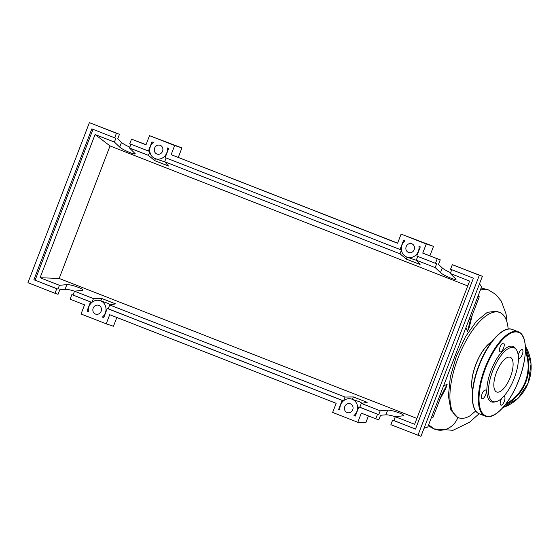<?xml version="1.0" encoding="UTF-8"?>
<svg xmlns="http://www.w3.org/2000/svg" width="559" height="559" viewBox="0 0 559 559"><rect width="100%" height="100%" fill="white"/><g stroke="black" fill="none" stroke-linecap="round" stroke-linejoin="round"><path stroke-width="0.84" d="M508.166 329.062A56.515 22.248 111.4 0 0 499.739 312.488A56.515 22.248 111.4 0 0 499.39 312.362A56.515 22.248 111.4 0 0 458.254 357.439A56.515 22.248 111.4 0 0 458.548 417.741A56.515 22.248 111.4 0 0 458.89 417.866A56.515 22.248 111.4 0 0 470.119 415.735L475.73 410.956M472.551 390.776A29.082 11.446 -68.6 0 1 476.03 363.895A29.082 11.446 -68.6 0 1 491.717 341.794M458.548 417.741L457.528 417.342L450.91 410.131L448.395 395.996L450.323 377.059L456.368 356.202L465.57 336.581L476.485 321.159L487.413 312.285L496.644 311.272L499.739 312.488M491.522 342.052A28.9 11.376 111.4 0 0 476.093 363.923A28.9 11.376 111.4 0 0 472.586 390.455M457.884 417.482A19.397 17.832 109 0 1 434.574 429.179A19.397 17.832 109 0 1 434.329 429.081M443.615 385.752L447.144 384.354L441.554 395.052L440.24 394.535M469.183 319.147L470.517 319.601L467.52 331.319L465.864 327.791M447.144 384.354L445.782 388.54L439.8 399.622L441.554 395.052L440.219 394.591M470.517 319.601L472.271 315.031L469.308 327.26L467.52 331.319M472.271 315.031L479.294 296.745L477.98 296.228M477.959 296.284L479.294 296.745M431.443 417.454L432.778 417.915L439.8 399.622M516.285 349.578L515.405 348.348A29.746 11.711 111.4 0 0 512.862 346.37A29.746 11.711 111.4 0 0 491.123 370.331A29.746 11.711 111.4 0 0 491.543 401.907A29.746 11.711 111.4 0 0 494.394 402.04L495.875 401.732A28.9 11.376 -68.6 0 1 493.108 401.607A28.9 11.376 -68.6 0 1 492.696 370.931A28.9 11.376 -68.6 0 1 513.819 347.656A28.9 11.376 -68.6 0 1 516.285 349.578A28.9 11.376 -68.6 0 1 514.056 378.778A28.9 11.376 -68.6 0 1 495.875 401.732M501.744 398.336A4.654 1.831 111.4 0 0 500.864 405.128A4.654 1.831 111.4 0 0 500.892 405.142A4.654 1.831 111.4 0 0 504.281 401.425A4.654 1.831 111.4 0 0 504.26 396.464A4.654 1.831 111.4 0 0 504.232 396.45A4.654 1.831 111.4 0 0 503.61 396.485M485.519 390.021A4.654 1.831 111.4 0 0 482.131 393.732A4.654 1.831 111.4 0 0 482.158 398.693A4.654 1.831 111.4 0 0 482.186 398.707A4.654 1.831 111.4 0 0 485.568 394.996A4.654 1.831 111.4 0 0 485.547 390.028A4.654 1.831 111.4 0 0 485.519 390.021M503.512 343.135A4.654 1.831 111.4 0 0 500.13 346.846A4.654 1.831 111.4 0 0 500.151 351.814A4.654 1.831 111.4 0 0 500.179 351.828A4.654 1.831 111.4 0 0 503.568 348.11A4.654 1.831 111.4 0 0 503.54 343.149A4.654 1.831 111.4 0 0 503.512 343.135M518.389 357.781A4.654 1.831 111.4 0 0 518.864 358.249A4.654 1.831 111.4 0 0 518.892 358.256A4.654 1.831 111.4 0 0 522.274 354.546A4.654 1.831 111.4 0 0 522.253 349.585A4.654 1.831 111.4 0 0 522.225 349.571A4.654 1.831 111.4 0 0 518.235 355.496M510.143 357.236A18.636 7.337 111.4 0 0 496.574 372.098A18.636 7.337 111.4 0 0 496.671 391.985A18.636 7.337 111.4 0 0 496.783 392.027A18.636 7.337 111.4 0 0 510.353 377.164A18.636 7.337 111.4 0 0 510.255 357.271A18.636 7.337 111.4 0 0 510.143 357.236M352.736 409.733A4.654 4.276 109 0 1 347.237 412.577A4.654 4.276 109 0 1 344.77 406.617A4.654 4.276 109 0 1 350.262 403.773A4.654 4.276 109 0 1 352.736 409.733M101.137 311.279A4.654 4.276 109 0 1 95.645 314.123A4.654 4.276 109 0 1 93.171 308.163A4.654 4.276 109 0 1 98.67 305.326A4.654 4.276 109 0 1 101.137 311.279M414.17 249.698A4.654 4.276 109 0 1 408.671 252.542A4.654 4.276 109 0 1 406.197 246.582A4.654 4.276 109 0 1 411.697 243.738A4.654 4.276 109 0 1 414.17 249.698M162.571 151.244A4.654 4.276 109 0 1 157.079 154.088A4.654 4.276 109 0 1 154.605 148.128A4.654 4.276 109 0 1 160.105 145.284A4.654 4.276 109 0 1 162.571 151.244M65.096 289.303L59.778 289.751L58.024 294.32L54.999 293.279L56.752 288.71L57.954 289.122L59.429 285.286L66.877 284.664C70.518 284.175 83.892 288.807 82.879 290.205L74.522 291.19C70.371 289.876 67.234 289.241 65.096 289.303L66.877 284.664M71.845 294.614L70.092 299.191L84.556 304.851L81.048 313.99L106.21 323.836L109.718 314.696L336.155 403.305L332.64 412.444L357.802 422.29L361.31 413.143L375.781 418.81L377.535 414.233L358.857 406.924L355.356 416.057L353.987 415.519A9.552 8.776 -71 0 0 357.529 406.4A9.552 8.776 -71 0 0 351.856 399.14A9.552 8.776 -71 0 0 339.984 410.04L338.614 409.502L342.115 400.377L107.265 308.477L103.75 317.617L102.374 317.079A9.552 8.776 -71 0 0 105.937 307.953A9.552 8.776 -71 0 0 100.264 300.693A9.552 8.776 -71 0 0 88.392 311.608L87.015 311.07L90.523 301.923L71.845 294.614L73.054 295.026L74.522 291.19L93.444 298.597L92.018 302.293M130.953 144.187L129.499 147.974L135.25 153.753C135.173 155.213 122.162 149.623 119.696 147.073L114.406 142.07L115.881 138.234L114.672 137.814L116.426 133.245L119.458 134.286L117.704 138.856L121.478 142.426C123.064 143.796 125.845 145.375 129.814 147.157M131.526 139.149L129.772 143.726L148.442 151.035L151.957 141.888L153.278 142.405A9.552 8.776 -71 0 0 149.812 151.51A9.552 8.776 -71 0 0 155.486 158.721A9.552 8.776 -71 0 0 167.372 147.918L168.699 148.435L165.184 157.582L400.041 249.482L403.549 240.342L404.877 240.859A9.552 8.776 -71 0 0 401.411 249.964A9.552 8.776 -71 0 0 407.078 257.168A9.552 8.776 -71 0 0 418.964 246.372L420.291 246.889L416.783 256.036L435.454 263.345L437.215 258.768L422.744 253.108L426.258 243.962L401.096 234.116L397.589 243.263L171.152 154.654L174.66 145.515L149.505 135.669L145.99 144.809L131.526 139.149L146.039 144.69M343.485 400.852L108.229 308.792L109.697 304.955L115.566 303.886L101.745 298.478L93.444 298.597M109.697 304.955L345.036 397.051L353.344 396.932L367.158 402.34L361.296 403.409L380.211 410.809L387.66 410.187C391.3 409.705 404.674 414.338 403.661 415.728L395.304 416.721L414.638 424.288L469.616 281.065L450.281 273.498L456.039 279.283C455.955 280.737 442.945 275.147 440.478 272.596L435.188 267.593L436.663 263.757L435.454 263.345M59.429 285.286L40.094 277.718L59.177 278.452L416.888 418.432M116.426 133.245L89.384 122.659L27.95 282.7L54.999 293.279M73.054 295.026L90.523 301.923M40.094 277.718L95.072 134.502L114.406 142.07M95.072 134.502L110.039 145.941L59.177 278.452M467.757 285.922L110.039 145.941M129.499 147.974L148.421 155.374L154.668 160.615L168.49 166.023L164.674 161.74L400.013 253.828L406.26 259.069L420.082 264.477L416.266 260.194L435.188 267.593M149.84 151.678L148.421 155.374M56.752 288.71L33.896 279.766L91.823 128.87L114.672 137.814M119.458 134.286L89.384 122.659M395.297 416.748C391.153 415.407 388.016 414.764 385.878 414.834L380.56 415.274L378.806 419.851L375.781 418.81M377.535 414.233L378.736 414.652L380.211 410.809M392.628 420.144L390.874 424.714L420.948 436.341L482.382 276.3L452.308 264.68L450.554 269.249L473.403 278.193L415.484 429.081L392.628 420.144L393.836 420.557L395.304 416.721M451.735 269.711L450.281 273.498M437.215 258.768L440.24 259.809L438.487 264.386L442.26 267.957C443.846 269.326 446.627 270.898 450.596 272.687M440.24 259.809L422.744 253.108M417.922 435.3L479.356 275.259L452.308 264.68M479.356 275.259L482.382 276.3M415.505 429.032L393.836 420.557M361.296 403.409L359.821 407.245L378.736 414.652M416.266 260.194L417.727 256.406M338.614 409.502L339.942 409.712M110.333 304.844A9.552 8.776 -71 0 0 107.524 303.188L100.264 300.693M100.823 300.882L101.745 298.478M57.954 289.122L35.105 280.178L93.004 129.339M155.486 158.721L162.746 161.216A9.552 8.776 -71 0 0 164.716 161.628M154.668 160.615L155.402 158.693M164.674 161.74L166.128 157.952M401.432 250.132L400.013 253.828M407.078 257.168L414.338 259.669A9.552 8.776 -71 0 0 416.308 260.082M406.26 259.069L407.001 257.147M343.617 400.747L345.036 397.051M107.265 308.477L108.229 308.792M343.485 400.859L342.115 400.377M103.778 317.561L102.374 317.079M87.015 311.07L88.385 311.552M33.896 279.766L35.105 280.178M148.442 151.035L149.812 151.51M400.041 249.482L401.411 249.964M358.857 406.924L359.821 407.245M355.482 415.728L353.987 415.519M352.415 399.336L353.344 396.932M361.925 403.298A9.552 8.776 -71 0 0 359.123 401.641L351.856 399.14M149.505 135.669L181.92 147.925L178.314 157.317M181.92 147.925L174.66 145.515M397.631 243.137L171.152 154.654M401.096 234.116L433.518 246.372L429.906 255.77M433.518 246.372L426.258 243.962M106.21 323.836L113.47 326.246L116.838 317.477M424.05 428.271L427.775 427.02L481.585 286.837L479.51 283.776M368.43 415.931L365.831 422.709L357.802 422.29M428.634 424.784L434.336 429.088M481.131 288.025L488.014 289.681L480.691 289.164M479.405 413.87L485.568 416.273A45.307 17.839 -68.6 0 1 485.275 416.169A45.307 17.839 -68.6 0 1 485.037 367.822A45.307 17.839 -68.6 0 1 518.018 331.676A45.307 17.839 -68.6 0 1 518.298 331.78L512.428 329.482A45.307 17.839 111.4 0 0 512.149 329.384A45.307 17.839 111.4 0 0 479.168 365.523A45.307 17.839 111.4 0 0 479.405 413.87C470.063 410.676 470.056 388.226 478.609 366.159C487.036 343.443 502.765 325.652 512.135 329.377L512.428 329.482M518.263 332.298A44.818 17.643 111.4 0 0 485.505 368.395A44.818 17.643 111.4 0 0 486.141 415.98A44.818 17.643 111.4 0 0 518.899 379.882A44.818 17.643 111.4 0 0 518.263 332.298M473.794 406.749A44.818 17.643 -68.6 0 1 479.063 365.083A44.818 17.643 -68.6 0 1 503.47 330.907M525.432 350.039A40.409 37.146 109 0 1 525.865 381.986A40.409 37.146 109 0 1 505.231 404.828M506.091 403.71A39.92 36.691 -71 0 0 525.264 381.762A39.92 36.691 -71 0 0 525.39 351.534M502.988 407.511A40.409 37.146 -71 0 0 528.241 382.803A40.409 37.146 -71 0 0 525.348 346.126M119.696 147.073L121.478 142.426M385.878 414.834L387.66 410.187M440.478 272.596L442.26 267.957M433.84 428.886L452.993 430.304L469.539 422.262L479.091 413.744M434.574 429.179L428.229 425.839M506.992 322.243L506.042 313.962L501.262 301.056L495.665 294.348L488.021 289.681M485.568 416.273C494.771 419.907 510.122 402.864 518.647 380.644C527.612 358.263 527.815 335.016 518.298 331.78M525.348 346.091L531.05 363.839L528.276 382.817L518.2 398.204L502.974 407.532"/></g></svg>
